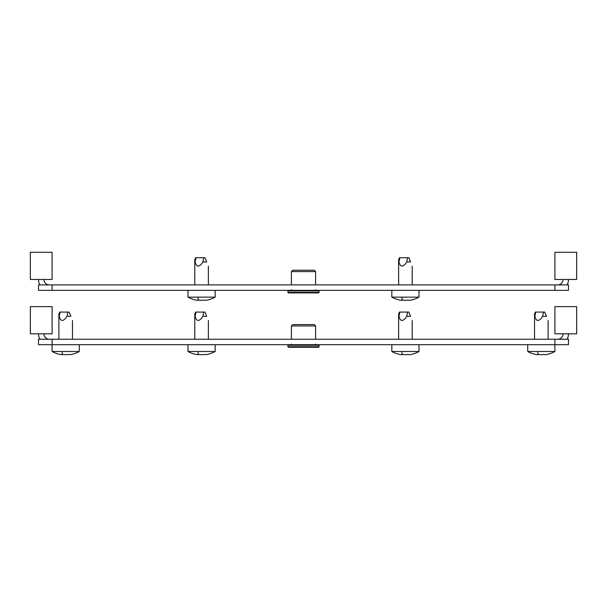 <?xml version="1.0" encoding="UTF-8"?>
<svg xmlns="http://www.w3.org/2000/svg" width="607" height="607" viewBox="0 0 607 607"><rect width="100%" height="100%" fill="white"/><g stroke="black" fill="none" stroke-linecap="round" stroke-linejoin="round"><path stroke-width="0.91" d="M38.507 339.26L52.096 339.26L52.096 344.693L38.507 344.693L38.507 339.26M554.904 339.26L568.493 339.26L568.493 344.693L554.904 344.693L554.904 339.26L52.096 339.26M547.431 354.344A27.899 27.899 0 0 0 554.904 351.491L554.904 344.693L52.096 344.693L52.096 351.491A27.899 27.899 0 0 0 59.569 354.344L59.972 354.42L59.569 354.344M43.939 333.82A5.433 5.433 0 0 0 49.372 339.26M38.507 333.82A10.873 10.873 0 0 0 39.963 339.26M557.628 339.26A5.433 5.433 0 0 0 563.061 333.82M567.037 339.26A10.873 10.873 0 0 0 568.493 333.82M576.65 306.641L576.65 333.82L554.904 333.82L554.904 306.641L576.65 306.641M30.35 333.82L52.096 333.82L52.096 306.641L30.35 306.641L30.35 333.82M292.764 324.578L314.236 324.578L315.594 325.944L291.406 325.944L292.764 324.578M292.491 347.272L318.516 347.272L288.484 347.272L287.938 346.734L319.062 346.734L319.062 345.239L287.938 345.239L288.484 344.693M401.546 354.693A27.687 23.977 -90 0 1 399.717 354.42L399.307 354.344L399.717 354.42A27.687 23.977 -90 0 0 401.546 354.693L403.177 354.42A27.687 23.977 90 0 0 405.013 354.693L405.833 354.693A27.687 23.977 -90 0 0 407.661 354.42L409.293 354.693A27.687 23.977 90 0 0 411.129 354.42L411.129 354.42A27.687 23.977 90 0 1 409.293 354.693M410.537 316.33C412.73 321.763 412.73 321.763 410.537 316.33C412.73 321.763 412.73 321.763 410.537 316.33L408.822 312.081L410.537 316.33C412.73 321.763 412.73 321.763 410.537 316.33C412.73 321.763 412.73 321.763 410.537 316.33L408.822 312.081L410.537 316.33L406.736 316.33L407.593 312.081L408.822 312.081M197.707 354.693A27.687 23.977 -90 0 1 195.871 354.42L195.462 354.344L195.871 354.42A27.687 23.977 -90 0 0 197.707 354.693L199.339 354.42A27.687 23.977 90 0 0 201.167 354.693L201.987 354.693A27.687 23.977 -90 0 0 203.823 354.42L205.454 354.693A27.687 23.977 90 0 0 207.283 354.42L207.283 354.42A27.687 23.977 90 0 1 205.454 354.693M206.691 316.33C208.891 321.763 208.891 321.763 206.691 316.33C208.891 321.763 208.891 321.763 206.691 316.33L204.976 312.081L206.691 316.33C208.891 321.763 208.891 321.763 206.691 316.33C208.891 321.763 208.891 321.763 206.691 316.33L204.976 312.081L206.691 316.33L202.897 316.33L203.755 312.081L204.976 312.081M419.012 344.693L419.012 351.491L391.834 351.491A27.899 27.899 0 0 0 399.307 354.344M401.955 354.42L403.177 354.42M405.013 354.693L405.833 354.693A27.687 23.977 -90 0 0 407.661 354.42L408.89 354.693M407.593 312.081L399.444 312.081L399.854 312.081L398.989 316.33L398.624 314.1L398.989 316.33C400.165 321.073 402.304 321.71 405.423 318.235L406.736 316.33M401.955 351.491L401.955 354.693M215.166 344.693L215.166 351.491L187.988 351.491A27.899 27.899 0 0 0 195.462 354.344M198.11 351.491L198.11 354.693L199.339 354.42M201.167 354.693L201.987 354.693A27.687 23.977 -90 0 0 203.823 354.42L205.045 354.693M203.755 312.081L195.598 312.081L196.008 312.081L195.15 316.33L194.786 314.1L195.15 316.33C196.319 321.073 198.466 321.71 201.577 318.235L202.897 316.33M38.507 284.903L52.096 284.903L52.096 290.336L38.507 290.336L38.507 284.903M554.904 284.903L568.493 284.903L568.493 290.336L554.904 290.336L554.904 284.903L52.096 284.903M554.904 290.336L52.096 290.336M43.939 279.463A5.433 5.433 0 0 0 49.372 284.903M38.507 279.463A10.873 10.873 0 0 0 39.963 284.903M557.628 284.903A5.433 5.433 0 0 0 563.061 279.463M567.037 284.903A10.873 10.873 0 0 0 568.493 279.463M576.65 252.284L576.65 279.463L554.904 279.463L554.904 252.284L576.65 252.284M30.35 279.463L52.096 279.463L52.096 252.284L30.35 252.284L30.35 279.463M292.764 270.221L314.236 270.221L315.594 271.579L291.406 271.579L292.764 270.221M319.062 292.377L318.516 292.915L288.484 292.915L287.938 292.377L319.062 292.377L319.062 290.882L287.938 290.882L288.484 290.336M314.509 292.915L292.491 292.915M401.546 300.336A27.687 23.977 -90 0 1 399.717 300.063L399.307 299.987L399.717 300.063A27.687 23.977 -90 0 0 401.546 300.336L403.177 300.063A27.687 23.977 90 0 0 405.013 300.336L405.833 300.336A27.687 23.977 -90 0 0 407.661 300.063L409.293 300.336A27.687 23.977 90 0 0 411.129 300.063L411.129 300.063A27.687 23.977 90 0 1 409.293 300.336M410.537 261.974C412.73 267.406 412.73 267.406 410.537 261.974C412.73 267.406 412.73 267.406 410.537 261.974L408.822 257.717L410.537 261.974C412.73 267.406 412.73 267.406 410.537 261.974C412.73 267.406 412.73 267.406 410.537 261.974L408.822 257.717L410.537 261.974L406.736 261.974L407.593 257.717L408.822 257.717M197.707 300.336A27.687 23.977 -90 0 1 195.871 300.063L195.462 299.987L195.871 300.063A27.687 23.977 -90 0 0 197.707 300.336L199.339 300.063A27.687 23.977 90 0 0 201.167 300.336L201.987 300.336A27.687 23.977 -90 0 0 203.823 300.063L205.454 300.336A27.687 23.977 90 0 0 207.283 300.063L207.283 300.063A27.687 23.977 90 0 1 205.454 300.336M206.691 261.974C208.891 267.406 208.891 267.406 206.691 261.974C208.891 267.406 208.891 267.406 206.691 261.974L204.976 257.717L206.691 261.974C208.891 267.406 208.891 267.406 206.691 261.974C208.891 267.406 208.891 267.406 206.691 261.974L204.976 257.717L206.691 261.974L202.897 261.974L203.755 257.717L204.976 257.717M419.012 290.336L419.012 297.134L391.834 297.134A27.899 27.899 0 0 0 399.307 299.987M401.955 300.063L403.177 300.063M405.013 300.336L405.833 300.336A27.687 23.977 -90 0 0 407.661 300.063L408.89 300.336M407.593 257.717L399.444 257.717L399.854 257.717L398.989 261.974L398.624 259.735L398.989 261.974C400.165 266.716 402.304 267.353 405.423 263.878L406.736 261.974M401.955 297.134L401.955 300.336M215.166 290.336L215.166 297.134L187.988 297.134A27.899 27.899 0 0 0 195.462 299.987M198.11 297.134L198.11 300.336L199.339 300.063M201.167 300.336L201.987 300.336A27.687 23.977 -90 0 0 203.823 300.063L205.045 300.336M203.755 257.717L195.598 257.717L196.008 257.717L195.15 261.974L194.786 259.735L195.15 261.974C196.319 266.716 198.466 267.353 201.577 263.878L202.897 261.974M535.199 354.344L535.609 354.42L535.199 354.344A27.899 27.899 0 0 1 527.726 351.491L554.904 351.491M537.445 354.693A27.687 23.977 -90 0 1 535.609 354.42A27.687 23.977 -90 0 0 537.445 354.693L539.077 354.42A27.687 23.977 90 0 0 540.913 354.693L541.725 354.693A27.687 23.977 -90 0 0 543.561 354.42L545.192 354.693A27.687 23.977 90 0 0 547.028 354.42L547.028 354.42A27.687 23.977 90 0 1 545.192 354.693M541.315 318.235L542.635 316.33L546.429 316.33C548.629 321.763 548.629 321.763 546.429 316.33C548.629 321.763 548.629 321.763 546.429 316.33L544.714 312.081L546.429 316.33C548.629 321.763 548.629 321.763 546.429 316.33C548.629 321.763 548.629 321.763 546.429 316.33L544.714 312.081L535.336 312.081L535.746 312.081L534.888 316.33C536.057 321.073 538.204 321.71 541.315 318.235M534.888 316.33L534.524 314.1L534.888 316.33M544.783 354.693L543.561 354.42A27.687 23.977 -90 0 1 541.725 354.693L540.913 354.693M537.855 351.491L537.855 354.693M79.274 344.693L79.274 351.491L52.096 351.491M61.808 354.693A27.687 23.977 -90 0 1 59.972 354.42A27.687 23.977 -90 0 0 61.808 354.693L63.439 354.42A27.687 23.977 90 0 0 65.275 354.693L66.087 354.693A27.687 23.977 -90 0 0 67.923 354.42L69.555 354.693A27.687 23.977 90 0 0 71.391 354.42L71.391 354.42A27.687 23.977 90 0 1 69.555 354.693M65.685 318.235L66.998 316.33L70.799 316.33C72.992 321.763 72.992 321.763 70.799 316.33C72.992 321.763 72.992 321.763 70.799 316.33L69.077 312.081L70.799 316.33C72.992 321.763 72.992 321.763 70.799 316.33C72.992 321.763 72.992 321.763 70.799 316.33L69.077 312.081L59.706 312.081L60.108 312.081L59.251 316.33C60.427 321.073 62.567 321.71 65.685 318.235M59.251 316.33L58.887 314.1L59.251 316.33M69.145 354.693L67.923 354.42A27.687 23.977 -90 0 1 66.087 354.693L65.275 354.693M62.218 351.491L62.218 354.693L63.439 354.42M537.855 354.42L539.077 354.42M546.429 316.33L544.714 312.081M70.799 316.33L69.077 312.081M542.635 316.33L543.493 312.081M66.998 316.33L67.855 312.081M315.594 344.154L316.141 344.693M287.938 346.734L287.938 345.239M291.406 339.26L291.406 325.944M315.594 339.26L315.594 325.944M291.406 344.154L290.859 344.693M319.062 345.239L318.516 344.693M319.062 346.734L318.516 347.272M412.214 320.488L412.214 339.26M399.444 312.081L398.624 314.1L398.624 339.26M411.538 354.344A27.899 27.899 0 0 0 419.012 351.491M391.834 344.693L391.834 351.491M208.376 320.488L208.376 339.26M195.598 312.081L194.786 314.1L194.786 339.26M207.693 354.344A27.899 27.899 0 0 0 215.166 351.491M187.988 344.693L187.988 351.491M315.594 289.789L316.141 290.336M287.938 292.377L287.938 290.882M291.406 284.903L291.406 271.579M315.594 284.903L315.594 271.579M291.406 289.789L290.859 290.336M319.062 290.882L318.516 290.336M412.214 266.132L412.214 284.903M399.444 257.717L398.624 259.735L398.624 284.903M411.538 299.987A27.899 27.899 0 0 0 419.012 297.134M391.834 290.336L391.834 297.134M208.376 266.132L208.376 284.903M195.598 257.717L194.786 259.735L194.786 284.903M207.693 299.987A27.899 27.899 0 0 0 215.166 297.134M187.988 290.336L187.988 297.134M548.113 320.488L548.113 339.26M535.336 312.081L534.524 314.1L534.524 339.26M527.726 344.693L527.726 351.491M72.476 320.488L72.476 339.26M59.706 312.081L58.887 314.1L58.887 339.26M71.801 354.344A27.899 27.899 0 0 0 79.274 351.491"/></g></svg>
